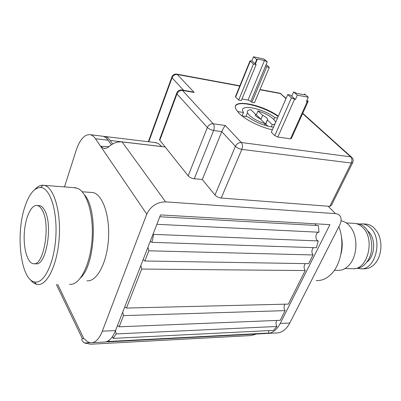 <?xml version="1.0" encoding="UTF-8"?>
<svg xmlns="http://www.w3.org/2000/svg" width="401" height="401" viewBox="0 0 401 401"><rect width="100%" height="100%" fill="white"/><g stroke="black" fill="none" stroke-linecap="round" stroke-linejoin="round"><path stroke-width="0.6" d="M364.96 224.024L366.489 224.114C369.301 224.49 371.877 225.798 374.218 228.049L377.371 232.129C382.76 240.886 381.872 255.452 375.486 263.036C372.073 267.116 368.163 269.031 363.757 268.785L361.366 268.76M358.9 224.024L362.659 223.883C365.471 224.259 368.043 225.573 370.379 227.833C383.562 239.387 375.236 271.156 359.918 268.745L357.652 268.344M367.727 230.921L368.409 231.552C376.033 238.47 375.141 256.399 366.87 262.064M354.955 268.515C360.434 268.635 364.94 265.637 368.474 259.517C376.228 246.294 369.266 224.45 357.492 223.753L356.228 223.663M353.396 223.327L354.915 223.417C357.717 223.793 360.283 225.116 362.609 227.397C375.747 239.041 367.411 271.081 352.143 268.65L344.885 268.565M355.918 243.016L355.742 249.111M341.045 220.786C343.868 221.277 346.449 222.695 348.8 225.041L351.126 227.878C358.359 237.863 357.191 257.011 348.82 265.407C345.401 268.941 341.642 270.585 337.542 270.329L334.349 270.299M42.341 210.36C50.902 225.001 43.654 266.82 33.323 263.693C27.343 262.931 23.243 248.244 24.331 232.826C25.318 217.387 31.278 204.345 37.228 205.497C39.133 205.873 40.837 207.497 42.341 210.36M341.411 236.826C342.634 242.68 342.464 248.49 340.9 254.259M34.311 263.703L35.669 263.723C46.045 266.845 53.308 225.106 44.701 210.495C43.188 207.633 41.473 206.014 39.564 205.638L38.521 205.573M338.87 226.705C345.091 242.344 341.231 264.795 330.78 274.555C326.294 278.845 321.462 280.845 316.294 280.555M24.381 208.37C28.641 194.675 34.05 187.708 40.616 187.473C50.055 187.708 57.614 211.051 55.784 237.562C54.085 264.099 43.579 284.64 34.291 281.883C20.932 279.302 15.659 235.693 24.381 208.37M30.19 279.457C32.11 282.083 34.21 283.697 36.481 284.304L37.478 284.489C47.062 285.958 57.478 264.69 59.208 237.808C61.057 210.941 53.669 186.936 44.115 185.367L43.118 185.232C40.215 185.097 37.398 186.575 34.666 189.653M73.869 187.618L77.784 188.405C87.032 192.31 93.734 214.68 92.09 238.926C90.536 263.186 81.017 283.216 71.423 284.324L69.383 284.364M80.526 277.908C95.498 264.354 97.979 209.066 84.395 194.771M264.76 124.435L265.808 124.074L267.678 119.167C267.056 117.919 265.367 116.651 262.615 115.368L260.936 119.292L260.465 119.092M255.231 114.876L255.507 114.23L255.322 115.227L256.134 116.32L260.374 119.007L265.101 123.638L264.424 125.212M268.018 126.24L265.808 124.074M271.322 126.906L272.269 124.731L274.85 124.089M267.517 120.12L272.269 124.731M275.637 122.295L275.487 121.759C272.946 117.553 267.126 113.934 258.023 110.917L262.615 115.368M258.023 110.917L256.369 114.821L255.282 114.521M260.936 119.292L256.369 114.821M255.507 114.23L250.946 109.754C247.938 109.864 246.785 110.892 247.482 112.831L249.252 115.232C253.086 118.756 258.374 121.563 265.101 123.638M256.56 334.013L251.076 335.557L90.686 344.208L84.521 342.97L90.325 342.665M64.471 186.906L76.165 150.37C79.954 139.282 84.691 134.064 90.38 134.721C92.24 135.177 93.924 136.505 95.448 138.716L146.761 214.139L102.33 331.161C99.232 338.9 95.468 342.76 91.037 342.74C89.047 342.629 87.167 341.647 85.388 339.787L83.904 338.735L82.39 338.675C81.152 339.587 81.859 341.02 84.521 342.97M90.922 192.405L92.751 192.54C102.45 194.014 110.08 215.462 108.45 239.302C106.947 263.156 96.651 282.093 86.922 280.77M111.318 144.801L108.095 140.21C106.541 138.019 104.816 136.696 102.922 136.24L101.573 136.079M302.615 113.593L350.669 156.836C352.108 158.47 352.319 160.535 351.306 163.032L329.782 206.35L328.158 206.224L335.462 213.638C337.853 213.843 339.522 214.871 340.469 216.72C341.532 219.086 341.256 221.913 339.637 225.202L289.798 323.016C286.274 329.572 281.818 332.89 276.429 332.965L268.409 333.386M92.25 342.675L104.054 342.053C108.571 342.068 112.4 338.243 115.538 330.589L160.52 214.926L329.923 224.645L280.239 323.432C276.725 330.048 272.294 333.396 266.941 333.467L266.876 333.462M225.327 125.528C224.129 126.866 222.946 128.896 221.768 131.618L235.678 146.646L238.765 148.535L241.823 149.403C242.805 146.601 242.63 144.305 241.312 142.515C238.725 142.455 236.75 143.738 235.392 146.36L214.981 195.061C216.545 196.701 218.62 197.693 221.207 198.044L241.823 149.403L351.306 163.032L352.86 162.26C353.436 160.595 353.201 159.092 352.158 157.733L350.669 156.836L241.312 142.515L225.327 125.528L213.177 123.769C210.58 123.668 208.635 124.922 207.337 127.513L188.159 175.844L165.202 147.007L122.13 141.919C117.373 141.548 113.022 143.102 109.082 146.576L108.064 147.352C106.691 148.149 105.283 148.525 103.839 148.475L100.601 146.29L108.997 146.656M105.819 341.888L109.087 341.426L109.012 340.349M268.715 330.609L268.74 333.056L265.342 333.547L107.443 341.873M268.74 333.056L109.087 341.426M113.162 338.384L273.462 330.369L276.885 326.479L116.165 333.923L113.162 338.384L112.516 336.519M119.152 326.805L280.234 320.304L285.091 310.625L123.518 315.617L119.152 326.805L117.463 325.642M276.74 320.444C275.743 322.429 275.788 324.439 276.885 326.479M116.165 333.923L115.493 330.7M126.47 308.063L288.364 304.098L305.196 270.56L141.698 269.056L126.47 308.063L124.726 306.96M284.885 304.184C283.718 306.354 283.788 308.499 285.091 310.625M123.518 315.617L122.706 312.153M144.846 260.996L308.655 263.668L313.026 254.956L148.826 250.8L144.846 260.996L143.528 259.993L142.967 260.054M305.261 263.612C303.727 265.893 303.707 268.209 305.196 270.56M141.698 269.056L140.816 265.592M151.904 242.339L316.389 247.738L318.234 240.941L153.658 234.374L151.904 242.339L150.771 241.587L150.119 241.663M313.402 247.638C311.542 249.913 311.417 252.354 313.026 254.956M148.826 250.8L147.914 247.342M156.871 224.304L318.97 232.234C315.467 231.913 314.76 240.264 318.234 240.941M153.658 234.374L153.087 234.039M318.97 232.234L318.394 225.588L159.809 216.751M314.95 223.788L316.183 225.467M146.761 214.139C150.666 206.199 156.946 202.109 165.598 201.873L122.13 141.919M335.462 213.638L165.598 201.873M273.848 119.438L274.695 117.508C262.956 108.325 239.061 103.563 242.936 111.478L243.492 112.516L242.074 115.929M274.279 124.526L274.555 124.776M242.034 115.919L247.798 116.821C255.998 122.576 264.57 126.024 273.507 127.167M161.889 146.616L158.36 143.498L154.791 142.515M103.273 136.335L104.987 136.49C106.887 136.947 108.616 138.265 110.175 140.455L112.666 143.984M329.782 206.35L331.396 205.387L352.509 162.961M188.159 175.844C189.633 177.402 191.663 178.375 194.249 178.756L213.628 130.485L221.768 131.618L202.294 179.498L194.249 178.756M328.158 206.224L221.207 198.044M214.981 195.061L202.294 179.498M160.455 138.51L159.508 139.728L159.814 140.24L176.966 93.919L207.608 127.784L210.585 129.608L213.628 130.485C214.545 127.713 214.395 125.473 213.177 123.769L182.47 90.446C179.979 90.285 178.144 91.443 176.966 93.919L176.635 93.443L176.966 92.541M165.202 147.007L159.814 140.24M274.695 117.508L277.537 117.959M278.159 116.541C263.863 106.365 238.044 99.839 235.542 106.13M237.467 111.553L243.492 112.516M266.144 64.611L269.317 67.373L266.705 66.827L265.617 65.879L267.302 61.844L264.465 60.536L257.412 59.027L256.45 59.288L256.715 59.589L253.497 56.772L264.053 59.042L267.302 61.844M235.557 96.385L235.648 97.062L238.695 100.065L241.357 100.521L256.114 64.621L251.838 60.832L253.497 56.772M256.114 64.621L253.432 64.06L249.978 60.917L251.838 60.832M255.041 63.669L256.715 59.589M272.344 129.819C260.58 127.378 245.161 119.668 238.921 113.162L235.853 108.982C230.675 98.365 261.432 103.999 278.324 116.16M192.264 91.794L181.783 89.999L182.47 90.446L194.194 92.451L191.613 91.684M269.317 67.373L254.47 102.761L251.873 102.32L250.841 101.323L248.074 100.029L241.993 98.977M251.873 102.32L266.705 66.827M238.695 100.065L253.432 64.06M291.743 96.205L295.442 99.488L291.437 97.884L287.758 94.606L290.519 95.117L291.743 96.205L293.627 91.924L296.7 93.353L303.978 94.721L304.885 94.39L304.534 93.984L308.289 97.222L297.352 95.187L293.627 91.924M291.437 97.884L274.795 135.633L271.307 132.195L287.758 94.606M306.976 100.135L308.174 101.288L307.276 101.633L306.374 101.468L308.289 97.222M307.276 101.633L290.479 138.836L291.407 138.395L308.013 101.648M290.479 138.836L277.803 137.052L294.524 99.318M274.795 135.633L277.803 137.052M295.442 99.488L297.352 95.187M304.189 94.756L304.534 93.984M83.904 338.735L57.699 284.409M108.095 140.21L95.448 138.716M280.239 323.432L289.798 323.016M102.33 331.161L115.538 330.589M161.849 146.56L110.175 140.455M148.771 141.789L172.049 77.804L183.603 90.31M172.801 76.446L171.733 77.358L172.049 77.804C173.162 75.423 174.916 74.32 177.302 74.506L176.42 74.065M259.923 89.759L280.314 93.523L279.387 93.102M285.993 98.636L280.314 93.523L286.119 98.35M159.508 139.728L176.635 93.443C177.523 90.917 179.237 89.769 181.783 89.999L181.468 89.949M194.194 92.451L177.302 74.506L239.763 86.04M255.382 63.975L257.412 59.027M248.074 100.029L264.465 60.536M250.841 101.323L265.617 65.879M235.648 97.062L250.229 61.213M366.489 224.114L362.659 223.883M357.492 223.753L356.304 223.683M354.915 223.417L346.218 222.896M39.564 205.638L37.228 205.497M34.291 281.883L36.481 284.304M40.616 187.473L43.118 185.232M44.115 185.367L75.794 187.763M265.472 124.275L267.678 119.167M56.325 284.414L82.39 338.675M82.155 191.768L92.751 192.54M90.38 134.721L102.922 136.24M247.482 112.831L245.933 116.531M108.064 147.352L109.012 146.641M103.839 148.475L106.36 148.134M148.33 141.733L171.733 77.358C172.595 74.942 174.25 73.859 176.696 74.11L239.863 85.794M104.987 136.49L156.245 142.691M281.211 93.884L279.637 93.147L260.023 89.518M351.411 157.062L302.745 113.303M249.978 60.917L235.412 96.741M304.885 94.39L304.725 94.741"/></g></svg>
